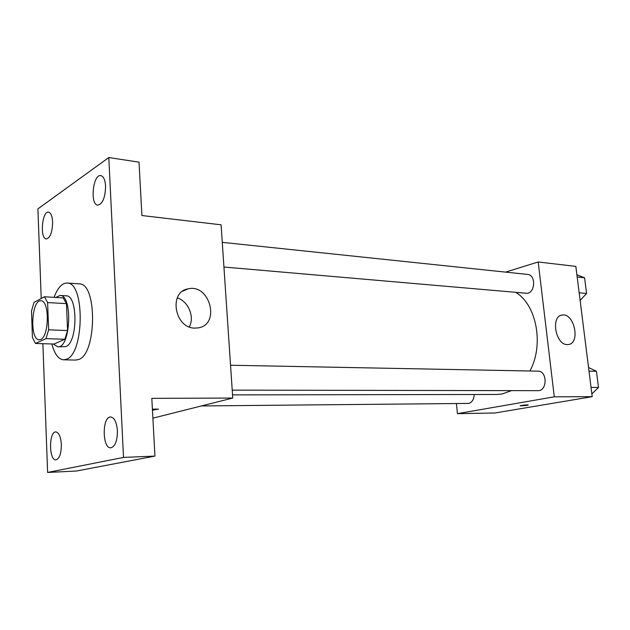 <?xml version="1.0" encoding="UTF-8"?>
<svg xmlns="http://www.w3.org/2000/svg" width="630" height="630" viewBox="0 0 630 630"><rect width="100%" height="100%" fill="white"/><g stroke="black" fill="none" stroke-linecap="round" stroke-linejoin="round"><path stroke-width="0.94" d="M40.619 339.475L39.186 339.783C29.531 340.271 31.358 299.455 40.934 300.809C49.605 300.14 49.329 336.546 40.619 339.475M48.644 329.829L47.612 302.573L44.423 296.777L34.012 302.439L31.5 311.086L32.429 337.523L35.469 343.468L45.99 338.641L48.644 329.829L67.567 330.569L66.465 303.628L47.612 302.573M35.469 343.468L54.078 344.035L64.858 339.271L45.99 338.641M44.423 296.777L63.189 297.895L66.465 303.628M67.567 330.569L64.858 339.271M53.298 344.011L57.716 346.823C70.631 348.673 73.049 294.761 60.023 295.454L55.747 297.454M60.023 295.454L66.15 295.824C78.096 294.982 77.781 342.972 65.756 346.618L57.716 346.823M54.07 297.352C57.637 287.831 61.968 283.059 67.063 283.043C85.018 281.744 84.381 354.359 66.268 359.305L63.622 359.817C58.464 359.313 54.542 354.036 51.857 343.972M67.063 283.043L79.183 283.878C97.414 282.626 96.839 354.659 78.459 359.565L75.765 360.069L63.622 359.817M105.58 186.055C105.297 197.536 102.698 203.892 97.792 205.136C89.791 204.837 92.933 173.888 100.824 175.605C103.533 176.313 105.123 179.802 105.58 186.055M117.408 430.707C117.377 440.827 115.18 446.52 110.833 447.804C102.131 448.749 101.989 416.43 110.667 416.973C114.416 417.611 116.66 422.187 117.408 430.707M61.346 444.489C61.283 453.576 59.488 458.687 55.96 459.837C48.849 460.719 48.715 431.448 55.81 431.904C58.913 432.479 60.756 436.677 61.346 444.489M52.621 221.98C52.384 232.131 50.29 237.786 46.344 238.935C39.714 238.904 41.989 210.837 48.534 212.145C50.88 212.751 52.243 216.035 52.621 221.98M42.879 343.697L47.62 472.453L123.519 457.419L108.793 157.547L37.91 208.876L41.218 298.525M152.885 418.17L232.746 398.05L151.814 398.357L154.941 456.088L76.435 471.019L47.62 472.453M154.941 456.088L123.519 457.419M232.746 398.05L221.091 224.808L141.907 215.531L139.017 162.154L108.793 157.547M194.827 328.112C174.573 328.317 168.368 291.879 188.047 288.855C209.798 283.311 220.744 324.418 198.403 327.86L194.827 328.112M152.397 409.114L158.484 409.13L152.46 410.232M177.282 297.864C188.37 301.298 194.812 316.882 189.339 326.923M511.513 390.624L502.165 393.963L496.826 394.467L232.533 394.884M516.348 292.737C536.807 305.518 544.044 345.39 529.885 370.999M232.218 390.135L537.91 390.671C547.446 391.191 547.478 370.826 537.949 371.157L230.541 365.235M474.209 394.498C473.925 399.436 472.075 402.412 468.641 403.42L201.403 405.948M222.272 242.345L527.609 274.428C535.634 274.735 535.602 291.603 527.57 293.352L223.934 267.033M456.411 403.602L457.451 413.65L554.29 396.821L538.185 261.978L505.583 272.113M538.185 261.978L575.844 266.395L592.208 396.672L494.92 412.997L457.451 413.65M592.208 396.672L554.29 396.821M567.189 344.586C555.487 344.862 550.557 316.11 562.078 315.079C574.15 312.401 580.836 343.295 568.417 344.523L567.189 344.586M526.963 405.389L520.191 405.862C519.183 405.555 527.664 404.617 528.271 404.972L526.963 405.389M528.318 405.011L520.144 405.822M591.861 393.923L598.5 387.45L596.452 371.291L588.546 367.518M587.522 397.459L588.388 397.317M598.5 387.45L591.05 387.411M596.452 371.291L589.003 371.141M580.12 300.408L586.585 293.478L584.593 277.798L576.899 274.79M586.585 293.478L579.159 292.785M584.593 277.798L577.182 277.003M516.694 409.342L517.537 409.201M182.7 291.194L188.047 288.855M561.094 315.323L562.078 315.079"/></g></svg>
